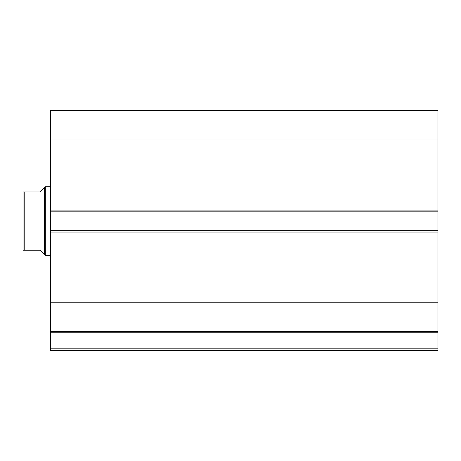 <?xml version="1.0" encoding="UTF-8"?>
<svg xmlns="http://www.w3.org/2000/svg" width="461" height="461" viewBox="0 0 461 461"><rect width="100%" height="100%" fill="white"/><g stroke="black" fill="none" stroke-linecap="round" stroke-linejoin="round"><path stroke-width="0.69" d="M50.48 331.822L50.48 332.744L437.95 332.744L50.48 332.744L50.48 331.655L437.95 331.655L437.95 348.798L50.48 348.798L50.48 332.744L50.48 350.51L437.95 350.51L50.48 350.51L50.48 348.798L437.95 348.798L437.95 350.51L437.95 331.822M437.95 331.655L437.95 110.49L50.48 110.49L50.48 139.931L50.48 110.49L437.95 110.49L437.95 210.101L50.48 210.101L50.48 139.931L437.95 139.931L50.48 139.931L50.48 211.812L50.48 210.101L437.95 210.101L437.95 230.327L50.48 230.327L50.48 211.812L437.95 211.812L50.48 211.812L50.48 232.044L50.48 230.327L437.95 230.327L437.95 302.209L50.48 302.209L50.48 232.044L437.95 232.044L50.48 232.044L50.48 331.655L50.48 302.209L437.95 302.209L437.95 331.655L50.48 331.655M45.339 255.359L44.481 254.501L45.339 255.359L50.48 255.359L45.339 255.359L45.339 186.78L50.48 186.78L45.339 186.78L45.339 255.359M44.481 187.639L40.193 191.926L45.339 186.78L44.481 187.639L44.481 254.501L44.481 187.639L40.193 191.926L24.767 191.926L24.767 250.214L40.193 250.214L44.481 254.501L40.193 250.214L23.05 250.214L24.767 250.214L24.767 191.926L23.05 191.926L23.05 250.214L23.05 191.926M40.193 191.926L24.226 191.926M43.392 253.412L40.193 250.214M24.226 250.214L23.338 250.214"/></g></svg>
